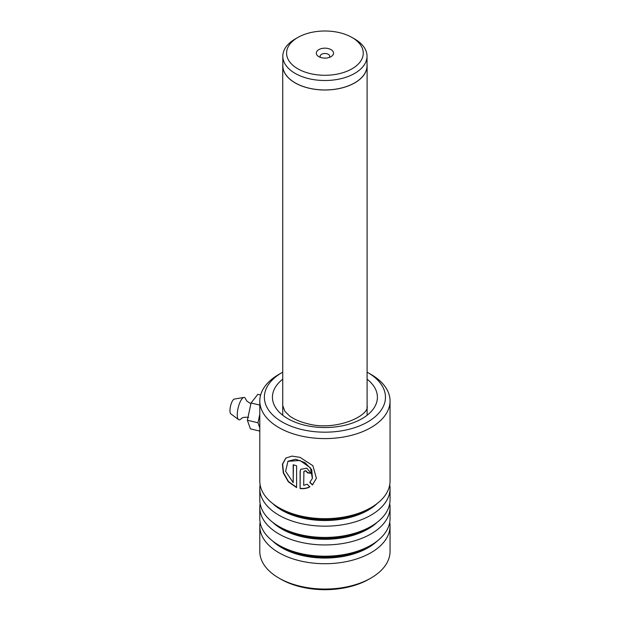 <?xml version="1.0" encoding="UTF-8"?>
<svg xmlns="http://www.w3.org/2000/svg" width="620" height="620" viewBox="0 0 620 620"><rect width="100%" height="100%" fill="white"/><g stroke="black" fill="none" stroke-linecap="round" stroke-linejoin="round"><path stroke-width="0.93" d="M297.809 68.797A38.347 22.142 0 0 0 352.036 68.797A38.347 22.142 0 0 0 352.036 37.487L354.694 39.014A42.098 24.304 0 0 1 367.024 56.203A42.098 24.304 0 0 1 341.031 78.663A42.098 24.304 0 0 1 295.151 73.392A42.098 24.304 0 0 1 282.821 56.203A42.098 24.304 0 0 1 295.151 39.014L297.809 37.487A38.347 22.142 0 0 0 297.809 68.797M331.018 49.623A8.618 4.976 0 0 0 318.827 49.623A8.618 4.976 0 0 0 318.827 56.66L318.827 56.66A8.618 4.976 0 0 0 331.018 56.66A8.618 4.976 0 0 0 331.018 49.623M329.259 57.443A4.79 2.767 0 0 0 329.708 56.265A4.79 2.767 0 0 0 328.305 54.312A4.79 2.767 0 0 0 323.09 53.715A4.79 2.767 0 0 0 320.129 56.265A4.79 2.767 0 0 0 320.587 57.443M282.821 56.203L282.821 65.65A42.098 24.304 0 0 0 295.151 82.84A42.098 24.304 0 0 0 341.031 88.11A42.098 24.304 0 0 0 367.024 65.65L367.024 56.203M282.821 64.185A42.175 24.351 0 0 0 282.743 65.65A42.175 24.351 0 0 0 295.097 82.871A42.175 24.351 0 0 0 341.062 88.148A42.175 24.351 0 0 0 367.102 65.65A42.175 24.351 0 0 0 367.024 64.185M354.694 39.014L352.036 37.487A38.347 22.142 0 0 0 297.809 37.487M282.743 372.163A60.535 34.945 0 0 0 282.115 372.519A60.535 34.945 0 0 0 301.777 429.528A60.535 34.945 0 0 0 375.255 416.648A60.535 34.945 0 0 0 367.722 372.519A60.535 34.945 0 0 0 367.102 372.163M367.722 372.519L370.977 374.403A65.131 37.603 180 0 1 390.05 400.985A65.131 37.603 180 0 1 300.018 435.736A65.131 37.603 180 0 1 259.796 400.985A65.131 37.603 180 0 1 278.868 374.403L282.115 372.519M370.977 578.042L369.078 579.134A62.45 36.053 180 0 1 301.049 586.954A62.45 36.053 180 0 1 280.767 579.134L278.868 578.042A65.131 37.603 0 0 0 300.018 586.195A65.131 37.603 0 0 0 370.977 578.042A65.131 37.603 0 0 0 390.05 551.451L390.05 526.116A65.131 37.603 0 0 0 389.724 522.358M260.113 522.358A65.131 37.603 0 0 0 259.796 526.116L259.796 551.451A65.131 37.603 0 0 0 278.868 578.042M260.113 484.825A65.131 37.603 0 0 0 259.796 488.575A65.131 37.603 0 0 0 300.018 523.319A65.131 37.603 0 0 0 390.05 488.575A65.131 37.603 0 0 0 389.724 484.825M259.796 400.985L259.796 481.066A65.131 37.603 0 0 0 278.868 507.656A65.131 37.603 0 0 0 300.018 515.817A65.131 37.603 0 0 0 370.977 507.656A65.131 37.603 0 0 0 390.05 481.066L390.05 400.985M260.113 503.587A65.131 37.603 0 0 0 259.796 507.346A65.131 37.603 0 0 0 300.018 542.089A65.131 37.603 0 0 0 390.05 507.346A65.131 37.603 0 0 0 389.724 503.587M259.796 488.575L259.796 499.836A65.131 37.603 0 0 0 278.868 526.427A65.131 37.603 0 0 0 300.018 534.579A65.131 37.603 0 0 0 370.977 526.427A65.131 37.603 0 0 0 390.05 499.836L390.05 488.575M259.796 526.116A65.131 37.603 0 0 0 300.018 560.86A65.131 37.603 0 0 0 390.05 526.116M259.796 507.346L259.796 518.607A65.131 37.603 0 0 0 278.868 545.197A65.131 37.603 0 0 0 300.018 553.35A65.131 37.603 0 0 0 370.977 545.197A65.131 37.603 0 0 0 390.05 518.607L390.05 507.346M293.198 482.616L285.603 471.308L287.936 461.296L300.018 460.497L310.387 467.86L312.387 478.431L309.783 482.422L312.449 484.979L316.401 478.284L312.899 465.713L300.018 457.351L291.942 456.103L285.789 458.103L282.425 464.171L283.301 472.944L288.308 481.779L296.6 487.599L296.6 465.783A65.131 37.603 0 0 1 293.198 464.76L293.198 482.616L293.392 464.822M303.684 472.153C304.893 470.379 306.11 470.596 307.334 472.82A65.131 37.603 0 0 0 311.054 473.347L306.822 468.178L300.716 469.332L300.096 471.371L300.096 488.498C303.645 488.994 306.877 488.444 309.798 486.863L307.163 484.236L303.684 485.321L303.916 471.44M303.808 471.944C305.009 470.161 306.218 470.386 307.442 472.603L307.334 472.82M307.442 472.603A64.744 37.378 0 0 0 311.046 473.122M300.785 469.224L300.243 471.169L300.096 488.498M300.243 488.296C303.769 488.785 306.985 488.235 309.892 486.646M309.876 482.205L312.519 484.762L316.425 478.183M285.921 458.002L282.666 464.086L283.549 472.796L288.478 481.554L296.6 487.336M288.06 461.195L295.655 459.273L305.001 462.621L311.752 469.766L312.418 478.33M250.899 403.744L246.938 401.14L245.605 398.97A11.493 3.588 103.4 0 0 243.846 397.436L234.337 399.071A7.665 2.395 103.4 0 0 231.399 403.194A7.665 2.395 103.4 0 0 229.95 410.673A7.665 2.395 103.4 0 0 230.803 413.842L238.553 419.6A11.493 3.588 103.4 0 0 240.816 419.019C242.281 418.539 240.854 416.95 248.604 417.322M243.846 397.436A11.493 3.588 103.4 0 0 239.444 403.628A11.493 3.588 103.4 0 0 237.266 414.842A11.493 3.588 103.4 0 0 238.553 419.6M259.796 427.87L257.982 422.778L247.365 420.236L250.418 428.862L259.796 431.101M257.982 422.778L259.796 414.338M247.365 420.236L251.061 402.985L259.796 405.069M251.061 402.985L257.819 394.343L260.617 395.01M278.868 507.656L281.736 509.314A61.078 35.263 0 0 0 301.568 516.964A61.078 35.263 0 0 0 368.11 509.314L370.977 507.656M278.868 526.427L281.736 528.077A61.078 35.263 0 0 0 301.568 535.726A61.078 35.263 0 0 0 368.11 528.077L370.977 526.427M278.868 545.197L281.736 546.848A61.078 35.263 0 0 0 301.568 554.497A61.078 35.263 0 0 0 368.11 546.848L370.977 545.197M367.102 379.2A52.483 30.303 180 0 1 366.296 415.881A52.483 30.303 180 0 1 304.854 425.235A52.483 30.303 180 0 1 282.743 379.2M272.645 503.494A61.078 35.263 0 0 0 301.568 517.847A61.078 35.263 0 0 0 377.2 503.494M272.645 522.265A61.078 35.263 0 0 0 301.568 536.618A61.078 35.263 0 0 0 377.2 522.265M272.645 541.035A61.078 35.263 0 0 0 301.568 555.38A61.078 35.263 0 0 0 377.2 541.035M367.102 65.65L367.102 415.268M282.743 65.65L282.743 415.268M282.782 405.682L284.906 411.347L289.3 415.71C293.678 419.089 299.669 421.724 307.257 423.623C335.304 431.768 370.295 415.664 367.063 405.682"/></g></svg>
